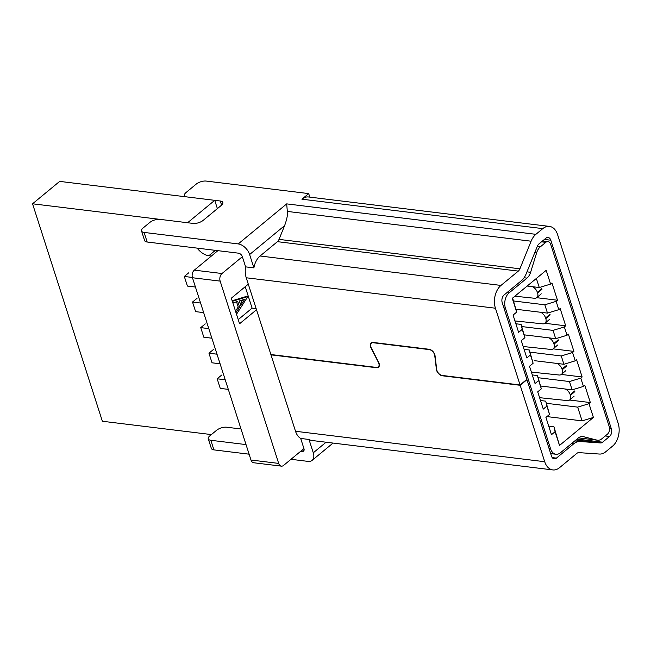 <?xml version="1.0" encoding="UTF-8"?>
<svg xmlns="http://www.w3.org/2000/svg" width="651" height="651" viewBox="0 0 651 651"><rect width="100%" height="100%" fill="white"/><g stroke="black" fill="none" stroke-linecap="round" stroke-linejoin="round"><path stroke-width="0.98" d="M184.86 196.683L184.469 195.487A7.438 3.19 162.2 0 0 187.032 196.944L220.258 201.004A7.438 3.19 -17.8 0 1 222.821 202.469A7.438 3.19 -17.8 0 1 221.275 205.415L203.193 220.355A7.438 3.19 -17.8 0 1 193.135 223.415L159.91 219.354A7.438 3.19 162.2 0 0 149.86 222.414L143.074 228.013A7.438 3.19 -17.8 0 0 141.536 230.967A7.438 3.19 -17.8 0 0 144.091 232.423L238.233 243.922A11.157 6.86 50.4 0 1 249.618 254.533L253.898 267.878L245.598 266.861L242.343 256.714A3.719 2.287 -129.6 0 0 238.543 253.182L147.175 242.017A7.438 3.19 -17.8 0 1 144.612 240.561L141.536 230.967M184.469 195.487A7.438 3.19 162.2 0 1 186.015 192.533L196.187 184.135A7.438 3.19 162.2 0 1 206.245 181.076L308.688 193.591L309.827 197.131M300.705 451.273L302.202 451.452A3.719 2.287 -129.6 0 0 303.545 451.119A3.719 2.287 -129.6 0 0 303.944 448.596L300.689 438.448A16.731 11.067 97 0 1 295.521 431.271L270.987 354.844L376.498 367.734A5.574 3.434 -129.6 0 0 378.508 367.237A5.574 3.434 -129.6 0 0 378.646 362.338L371.216 347.789A5.208 3.206 50.4 0 1 371.347 343.215A5.208 3.206 50.4 0 1 373.226 342.751L429.196 349.595A5.208 3.206 50.4 0 1 434.738 355.552L436.414 369.394A5.574 3.434 -129.6 0 0 442.346 375.782L520.173 385.286L526.952 379.688L551.495 456.115A5.574 3.686 97 0 0 554.204 458.849A5.574 3.686 97 0 0 556.426 458.117L573.759 443.787A16.731 11.067 -83 0 1 580.025 441.533L600.531 442.949A5.574 3.686 97 0 0 602.623 442.2L609.531 436.487A5.574 3.686 97 0 0 611.379 428.887L550.803 240.211A5.574 3.686 97 0 0 548.093 237.477A5.574 3.686 97 0 0 545.872 238.217L538.963 243.922A5.574 3.686 97 0 0 537.368 246.216L526.179 273.819A16.731 11.067 -83 0 1 521.394 280.695L504.061 295.017A5.574 3.686 97 0 0 502.214 302.617L526.854 379.37L520.076 384.969L495.427 308.216A16.731 11.067 -83 0 1 500.977 285.423L518.318 271.101A5.574 3.686 97 0 0 519.913 268.806L531.102 241.204A16.731 11.067 -83 0 1 535.887 234.327L542.796 228.623A16.731 11.067 -83 0 1 549.444 226.402L308.558 196.976A16.731 11.067 97 0 0 301.909 199.19L308.688 193.591M241.016 428.976L226.654 427.219A7.438 3.19 162.2 0 0 216.596 430.278L209.817 435.877A7.438 3.19 -17.8 0 0 208.271 438.831A7.438 3.19 -17.8 0 0 210.834 440.288L246.029 444.592M290.989 459.305L308.053 461.388A11.157 6.86 50.4 0 0 312.073 460.395A11.157 6.86 50.4 0 0 313.277 452.803L308.997 439.466L300.689 438.448M249.113 454.186L213.91 449.882A7.438 3.19 -17.8 0 1 211.355 448.425L208.271 438.831M245.598 266.861A16.731 11.067 97 0 0 246.241 277.774L270.881 354.526L376.392 367.416A5.208 3.206 50.4 0 0 378.272 366.952A5.208 3.206 50.4 0 0 378.402 362.379L378.589 362.225M520.076 384.969L442.249 375.456A5.208 3.206 50.4 0 1 436.707 369.499L435.031 355.658A5.574 3.434 -129.6 0 0 429.09 349.27L373.121 342.434A5.574 3.434 -129.6 0 0 371.111 342.931A5.574 3.434 -129.6 0 0 370.964 347.829L378.402 362.379M520.173 385.286L544.716 461.722A16.731 11.067 -83 0 0 552.854 469.924A16.731 11.067 -83 0 0 559.502 467.703L576.843 453.381A5.574 3.686 97 0 1 578.926 452.632L599.441 454.048A16.731 11.067 -83 0 0 605.707 451.794L612.615 446.081A16.731 11.067 -83 0 0 618.165 423.288L557.582 234.612A16.731 11.067 -83 0 0 549.444 226.402M526.529 379.631L526.952 379.688M308.997 439.466A16.731 11.067 97 0 0 311.967 440.499L552.854 469.924M531.102 241.204L287.319 211.42C287.864 214.488 286.953 219.224 284.601 225.637L279.027 239.381A5.574 3.686 -83 0 1 277.432 241.667L260.099 255.998A16.731 11.067 97 0 0 253.898 267.878M287.319 211.42L286.692 203.885L535.887 234.327M542.592 386.255L540.688 386.051M539.598 397.68L567.224 400.585A6.697 4.215 49.5 0 0 569.715 399.926A6.697 4.215 49.5 0 0 570.447 395.36L570.243 394.726A6.697 4.215 49.5 0 0 565.304 389.029M225.222 379.777L217.174 378.792L220.25 388.387L228.306 389.371M217.174 378.792L221.69 375.057M548.72 426.096L553.944 426.739L555.091 431.703L551.478 434.689L545.929 417.421L549.55 414.427L545.733 401.154L540.501 400.511M553.944 426.739L559.51 445.447L593.411 417.437L582.092 420.88L546.938 416.583M546.425 403.311L577.681 407.127L582.092 420.88M569.576 400.031L590.351 402.57L588.992 403.693L577.681 407.127M590.351 402.57L584.801 385.302L583.451 386.417L580.782 378.109L569.462 381.543L538.214 377.726M583.451 386.417L572.131 389.859L540.68 386.019M572.131 389.859L569.462 381.543M561.365 374.447L582.132 376.986L580.782 378.109M582.132 376.986L576.591 359.718L575.232 360.833L572.563 352.525L561.252 355.959L529.995 352.142M575.232 360.833L563.921 364.275L534.381 360.67M563.921 364.275L561.252 355.959M553.155 348.863L573.922 351.402L572.563 352.525M573.922 351.402L568.38 334.134L567.021 335.257L564.352 326.94L553.033 330.382L521.785 326.558M567.021 335.257L555.702 338.691L524.25 334.85M555.702 338.691L553.033 330.382M544.936 323.278L565.703 325.817L564.352 326.94M565.703 325.817L560.161 308.55L558.81 309.673L556.133 301.356L544.822 304.798L513.574 300.974M558.81 309.673L547.491 313.107L516.04 309.266M547.491 313.107L544.822 304.798M536.725 297.694L557.492 300.233L556.133 301.356M557.492 300.233L551.95 282.965L550.591 284.088L546.181 270.336L512.28 298.345L516.691 312.098L512.63 298.052M550.591 284.088L539.28 287.53L527.164 286.049M539.28 287.53L536.359 278.449M578.503 437.854L596.861 440.092A11.157 7.381 -83 0 0 597.488 440.214A11.157 7.381 -83 0 0 601.923 438.733L607.375 434.225A5.574 3.686 -83 0 0 609.222 426.625L550.697 244.345A5.574 3.686 -83 0 0 547.987 241.611L542.568 240.943M596.861 440.092L583.369 436.642A11.157 7.381 97 0 0 582.751 436.52A11.157 7.381 97 0 0 578.316 438.001L560.43 452.779A11.157 7.381 -83 0 1 555.995 454.26A11.157 7.381 -83 0 1 550.567 448.791L505.396 308.078A11.157 7.381 -83 0 1 509.09 292.885L526.976 278.107A11.157 7.381 97 0 0 530.606 272.297L536.684 252.661A11.157 7.381 -83 0 1 540.314 246.851L545.774 242.351A5.574 3.686 -83 0 1 547.987 241.611M549.55 414.427L546.881 406.118L543.26 409.105L537.718 391.837L541.331 388.842L538.662 380.534L535.049 383.52L529.507 366.253L533.12 363.266L530.451 354.95L526.838 357.936L521.288 340.668L524.909 337.682L522.24 329.365L518.619 332.352L513.078 315.084L516.691 312.098M555.091 431.703L559.51 445.447M588.992 403.693L593.411 417.437M217.89 250.659L194.315 270.141A5.574 3.686 97 0 0 192.46 277.741L250.985 460.021A5.574 3.686 97 0 0 253.703 462.755L281.387 466.14A5.574 3.686 -83 0 1 278.677 463.406L220.152 281.118A5.574 3.686 -83 0 1 221.999 273.526L242.343 256.714M303.944 448.596L283.6 465.4A5.574 3.686 -83 0 1 281.387 466.14M248.291 284.17L231.341 298.174L239.56 323.759L256.51 309.754M238.225 319.608L252.1 308.143L256.152 308.639M252.1 308.143L245.215 286.709M232.358 301.332L247.844 296.563L246.46 296.392L232.179 300.786M235.996 312.651L239.584 307.158L238.201 306.987L236.541 301.804M238.201 306.987L235.499 311.121M247.844 296.563L236.508 314.262M239.584 307.158L237.745 301.429L232.871 302.935M244.735 299.281L239.348 300.941L240.764 305.352L244.735 299.281M242.864 299.859L240.276 303.822M524.909 337.682L521.093 324.401L515.861 323.767M521.093 324.401L522.24 329.365M533.12 363.266L529.304 349.986L524.079 349.343M529.304 349.986L530.451 354.95M541.331 388.842L537.523 375.57L532.29 374.927M537.523 375.57L538.662 380.534M545.733 401.154L546.881 406.118M217.011 354.193L208.955 353.208L212.039 362.802L220.087 363.787M208.955 353.208L213.479 349.473M208.792 328.609L200.744 327.624L203.82 337.218L211.876 338.203M200.744 327.624L205.26 323.889M200.581 303.024L192.525 302.04L195.609 311.634L203.657 312.618M192.525 302.04L197.05 298.313M192.379 277.448L184.314 276.463L187.398 286.058L195.446 287.034M184.314 276.463L188.831 272.728M531.379 372.095L559.006 375A6.697 4.215 49.5 0 0 561.504 374.341A6.697 4.215 49.5 0 0 562.236 369.776L562.025 369.141A6.697 4.215 49.5 0 0 557.085 363.445M526.163 335.086L524.258 334.883M523.168 346.511L550.795 349.416A6.697 4.215 49.5 0 0 553.285 348.757A6.697 4.215 49.5 0 0 554.017 344.2L558.412 340.449M548.874 337.861A6.697 4.215 49.5 0 1 553.814 343.557L554.017 344.192M517.952 309.502L516.048 309.298M514.949 320.927L542.576 323.832A6.697 4.215 49.5 0 0 545.074 323.173A6.697 4.215 49.5 0 0 545.807 318.616L545.595 317.973A6.697 4.215 49.5 0 0 540.655 312.277M514.876 296.197L534.365 298.248A6.697 4.215 49.5 0 0 536.863 297.588A6.697 4.215 49.5 0 0 537.588 293.031L537.384 292.389A6.697 4.215 49.5 0 0 532.445 286.692M211.396 434.575L102.37 421.254L32.55 203.796L59.672 181.385L214.724 200.329L187.602 222.74L32.55 203.796M197.155 248.121A14.875 9.155 -129.6 0 0 208.841 255.745L211.355 256.055M217.385 208.629L214.724 200.329M542.796 228.623L301.909 199.19M238.233 243.922L286.692 203.885M210.834 440.288L213.91 449.882M144.091 232.423L147.175 242.017M609.531 436.487L605.267 435.967M577.022 439.067L602.623 442.2M302.202 451.452L304.123 449.865M295.521 431.271L544.716 461.722M313.277 452.803L326.086 442.224M550.803 240.211L544.407 239.43M609.556 428.667L611.379 428.887M221.592 205.146L220.258 201.004M600.531 442.949L575.964 439.946M574.817 440.898L580.025 441.533M573.759 443.787L571.627 443.526M552.235 457.604L556.426 458.117M495.427 308.216L246.241 277.774M260.099 255.998L500.977 285.423M284.601 225.637L249.618 254.533M279.027 239.381L519.913 268.806M518.318 271.101L277.432 241.667M570.447 395.36L574.841 391.617M574.638 390.974L570.243 394.726M537.262 246.485L540.314 246.851M194.315 270.141L221.999 273.526M545.774 242.351L541.502 241.83M536.684 252.661L534.845 252.442M583.369 436.642L582.116 436.487M549.086 448.604L550.567 448.791M505.396 308.078L503.907 307.899M506.958 292.625L509.09 292.885M526.976 278.107L524.071 277.749M526.976 271.849L530.606 272.297M250.985 460.021L278.677 463.406M220.152 281.118L192.46 277.741M562.236 369.776L566.63 366.033M566.419 365.39L562.025 369.141M558.208 339.806L553.814 343.557M545.807 318.616L550.201 314.864M549.997 314.221L545.595 317.973M537.588 293.031L541.99 289.28M541.778 288.637L537.384 292.389M215.375 250.35L208.841 255.745M379.224 366.163L378.272 366.952M372.291 342.434L371.347 343.215M312.073 460.395L333.043 443.071M574.109 396.174L569.715 399.926M555.995 454.26L550.689 453.609M597.488 440.214L578.462 437.887M565.898 370.59L561.504 374.341M557.687 345.006L553.285 348.757M549.468 319.421L545.074 323.173M541.258 293.837L536.863 297.588"/></g></svg>
